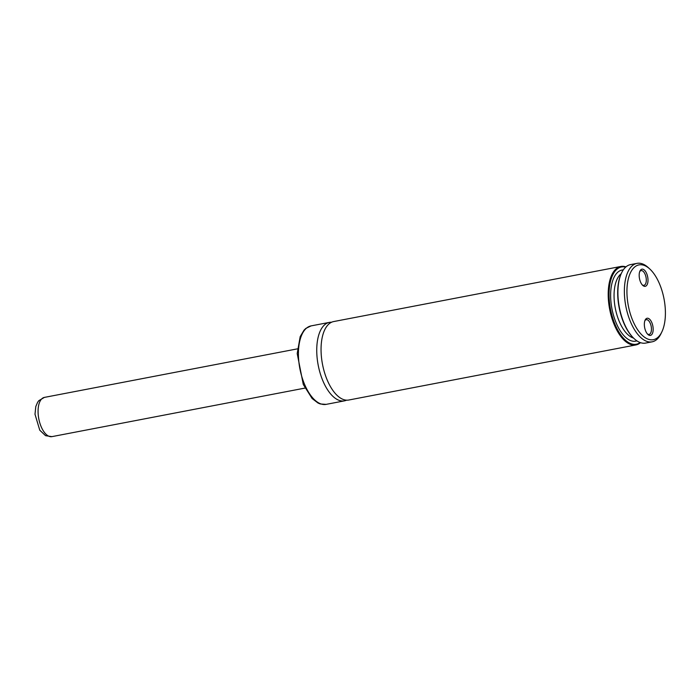 <?xml version="1.0" encoding="UTF-8"?>
<svg xmlns="http://www.w3.org/2000/svg" width="700" height="700" viewBox="0 0 700 700"><rect width="100%" height="100%" fill="white"/><g stroke="black" fill="none" stroke-linecap="round" stroke-linejoin="round"><path stroke-width="1.05" d="M620.865 266.464L333.707 321.554A39.953 19.066 79.1 0 0 322.516 364.385A39.953 19.066 79.1 0 0 348.766 400.024L635.924 344.934A39.953 19.066 -100.9 0 1 609.665 309.295A39.953 19.066 -100.9 0 1 620.865 266.464A39.953 19.066 -100.9 0 1 625.966 266.875M640.509 342.668A39.953 19.066 -100.9 0 1 635.924 344.934M625.686 267.12A39.331 18.769 79.1 0 0 610.496 309.137A39.331 18.769 79.1 0 0 640.15 342.545M633.999 338.511A39.331 18.769 -100.9 0 1 633.762 338.293A39.331 18.769 -100.9 0 1 621.32 273.438A39.331 18.769 -100.9 0 1 621.46 273.14M649.836 269.027L648.401 267.706A39.953 19.066 79.1 0 0 637.026 263.366L630.56 264.609A39.953 19.066 79.1 0 0 621.6 272.842A39.953 19.066 79.1 0 0 634.244 338.739A39.953 19.066 79.1 0 0 645.619 343.079L652.085 341.836A39.953 19.066 79.1 0 0 661.045 333.594L661.885 331.835A38.08 18.174 79.1 0 0 665 305.48A38.08 18.174 79.1 0 0 649.836 269.027A38.08 18.174 79.1 0 0 627.988 280.359A38.08 18.174 79.1 0 0 637.394 329.394A38.08 18.174 79.1 0 0 661.885 331.835M637.026 263.366A39.953 19.066 79.1 0 0 625.826 306.197A39.953 19.066 79.1 0 0 652.085 341.836M331.608 322.227A39.953 19.066 79.1 0 0 329.402 322.385A39.953 19.066 79.1 0 0 318.203 365.207A39.953 19.066 79.1 0 0 344.453 400.855A39.953 19.066 79.1 0 0 346.561 400.181M649.653 335.414A8.741 4.174 79.1 0 0 652.444 324.363A8.741 4.174 79.1 0 0 645.146 320.049A8.741 4.174 79.1 0 0 647.911 334.46A8.741 4.174 79.1 0 0 649.653 335.414M642.688 269.168A8.741 4.174 -100.9 0 1 648.008 280.166A8.741 4.174 -100.9 0 1 642.749 285.39A8.741 4.174 -100.9 0 1 639.984 270.97A8.741 4.174 -100.9 0 1 642.688 269.168M639.721 271.626A7.49 3.579 -100.9 0 1 641.104 270.602A7.49 3.579 -100.9 0 1 641.742 270.602A7.49 3.579 -100.9 0 1 646.135 277.935A7.49 3.579 -100.9 0 1 643.93 285.32A7.49 3.579 -100.9 0 1 642.259 284.882M647.413 333.953A7.49 3.579 79.1 0 0 648.445 334.399A7.49 3.579 79.1 0 0 649.084 334.39A7.49 3.579 79.1 0 0 651.184 326.358A7.49 3.579 79.1 0 0 646.258 319.681A7.49 3.579 79.1 0 0 644.875 320.705M623.28 269.902A36.208 17.281 79.1 0 0 611.957 308.858A36.208 17.281 79.1 0 0 636.895 340.848M621.18 273.735A33.714 16.091 79.1 0 0 615.291 308.219A33.714 16.091 79.1 0 0 633.517 338.065M326.139 404.373L320.276 403.961L318.045 403.043L312.148 398.545L303.284 384.466L297.203 353.579L300.186 336.63L304.071 330.094L305.804 328.431L311.08 325.894A39.953 19.066 79.1 0 0 299.889 368.725A39.953 19.066 79.1 0 0 326.139 404.373L344.453 400.855M297.439 348.854L44.398 397.399A19.976 9.537 79.1 0 0 38.08 410.489A19.976 9.537 79.1 0 0 43.54 431.2A19.976 9.537 79.1 0 0 51.922 436.634L304.973 388.089M311.08 325.894L329.402 322.385M633.762 338.293L634.244 338.739M621.32 273.438L621.6 272.842M51.922 436.634L45.57 435.68L39.76 430.194L35 414.251L35.796 406.543L37.634 402.255L38.85 400.636L44.398 397.399"/></g></svg>
